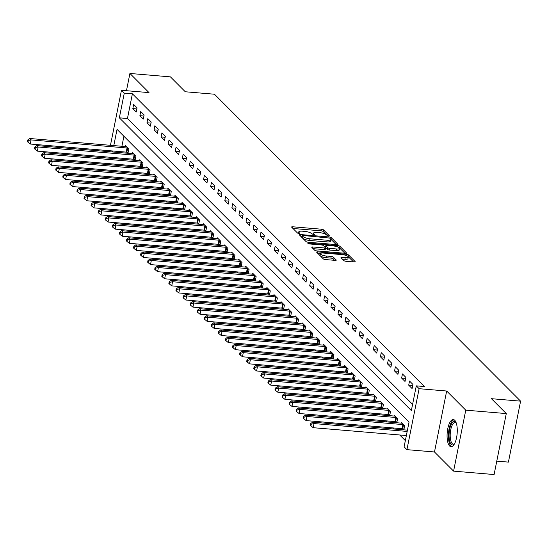 <?xml version="1.0" encoding="UTF-8"?>
<svg xmlns="http://www.w3.org/2000/svg" width="548" height="548" viewBox="0 0 548 548"><rect width="100%" height="100%" fill="white"/><g stroke="black" fill="none" stroke-linecap="round" stroke-linejoin="round"><path stroke-width="0.82" d="M328.697 236.099L329.423 235.804L323.519 229.886A1.713 0.473 11.3 0 0 321.375 229.194L292.742 226.783A1.713 0.473 11.3 0 0 291.611 227.002A1.713 0.473 11.3 0 0 291.707 227.201L297.605 233.119L299.9 233.448L299.071 232.544A5.494 1.514 11.3 0 1 298.776 231.893A5.494 1.514 11.3 0 1 302.386 231.188L304.77 231.393A5.494 1.514 11.3 0 1 311.641 233.599L313.901 234.852L314.696 234.695L313.867 233.791A5.494 1.514 11.3 0 1 313.572 233.14A5.494 1.514 11.3 0 1 317.176 232.434L319.566 232.64A5.494 1.514 11.3 0 1 326.43 234.852L328.697 236.099M454.744 420.275A13.632 4.994 -85.2 0 0 453.319 419.542A13.632 4.994 -85.2 0 0 447.428 430.68A13.632 4.994 -85.2 0 0 449.607 445.983A13.632 4.994 -85.2 0 0 451.031 446.716A13.632 4.994 -85.2 0 0 456.922 435.578A13.632 4.994 -85.2 0 0 454.744 420.275M343.884 260.601A1.713 0.473 11.3 0 0 346.028 261.286L354.063 261.965A1.713 0.473 11.3 0 0 355.193 261.745A1.713 0.473 11.3 0 0 355.097 261.547L348.542 254.971A1.713 0.473 11.3 0 0 346.398 254.279L317.765 251.868A1.713 0.473 11.3 0 0 316.634 252.087A1.713 0.473 11.3 0 0 316.73 252.292L323.286 258.861A1.713 0.473 11.3 0 0 325.43 259.553L335.136 260.369A1.713 0.473 11.3 0 0 336.26 260.149A1.713 0.473 11.3 0 0 336.171 259.951L333.362 257.135A1.713 0.473 11.3 0 0 331.218 256.443L326.403 256.039A4.59 1.267 11.3 0 1 320.416 253.649A4.59 1.267 11.3 0 1 323.436 253.06L342.288 254.649A4.59 1.267 11.3 0 1 348.268 257.039A4.59 1.267 11.3 0 1 345.254 257.629L342.116 257.361A1.713 0.473 11.3 0 0 340.986 257.587A1.713 0.473 11.3 0 0 341.082 257.786L343.884 260.601M506.284 413.582L494.097 474.541L453.586 471.129L465.766 410.164L506.284 413.582L491.426 398.691L520.6 401.15L214.453 94.222L185.279 91.763L170.428 76.871L129.91 73.459L149.008 92.605L121.457 90.283L124.286 93.119L132.39 93.804L424.385 386.539L416.288 385.861L419.117 388.696L406.931 449.655L404.102 446.819L409.041 422.104L117.039 129.369L113.799 145.583M465.766 410.164L446.668 391.019L419.117 388.696M336.787 244.648A1.713 0.473 11.3 0 0 337.917 244.429A1.713 0.473 11.3 0 0 337.821 244.223L331.273 237.654A1.713 0.473 11.3 0 0 329.122 236.962L300.489 234.551A1.713 0.473 11.3 0 0 299.359 234.77A1.713 0.473 11.3 0 0 299.455 234.976L306.01 241.545A1.713 0.473 11.3 0 0 308.154 242.237L336.787 244.648M339.911 246.312L346.459 252.881A1.713 0.473 11.3 0 1 346.555 253.087A1.713 0.473 11.3 0 1 345.425 253.306L316.792 250.895A1.713 0.473 11.3 0 1 314.648 250.203L311.839 247.388A1.713 0.473 11.3 0 1 311.75 247.189A1.713 0.473 11.3 0 1 312.874 246.97L324.491 247.949A1.713 0.473 11.3 0 0 325.615 247.723A1.713 0.473 11.3 0 0 325.526 247.525L323.663 245.662A1.713 0.473 11.3 0 0 321.518 244.97L309.428 243.949L307.86 243.326L308.647 243.168L337.76 245.62A1.713 0.473 11.3 0 1 339.911 246.312L339.575 247.963L344.863 253.258M129.91 73.459L126.465 90.701M132.39 93.804L127.451 118.519L412.582 404.376M132.828 108.586L136.226 111.991L137.048 107.867L133.657 104.463L132.828 108.586L136.842 108.922M139.904 115.676L143.302 119.08L144.124 114.964L140.726 111.559L139.904 115.676L143.912 116.012M146.98 122.766L150.371 126.17L151.2 122.053L147.802 118.649L146.98 122.766L150.988 123.108M154.05 129.855L157.447 133.26L158.269 129.143L154.879 125.739L154.05 129.855L158.057 130.198M161.126 136.952L164.523 140.357L165.345 136.233L161.948 132.828L161.126 136.952L165.133 137.288M168.202 144.042L171.593 147.446L172.421 143.329L169.024 139.925L168.202 144.042L172.209 144.377M175.271 151.132L178.669 154.536L179.491 150.419L176.093 147.015L175.271 151.132L179.278 151.474M182.347 158.221L185.745 161.626L186.567 157.509L183.169 154.104L182.347 158.221L186.354 158.564M189.423 165.318L192.814 168.722L193.636 164.599L190.245 161.194L189.423 165.318L193.43 165.654M196.492 172.408L199.89 175.812L200.712 171.695L197.314 168.291L196.492 172.408L200.5 172.743M203.568 179.497L206.966 182.902L207.788 178.785L204.39 175.381L203.568 179.497L207.576 179.84M210.644 186.594L214.035 189.992L214.857 185.875L211.466 182.47L210.644 186.594L214.652 186.93M217.714 193.684L221.111 197.088L221.933 192.965L218.536 189.56L217.714 193.684L221.721 194.019M224.79 200.774L228.187 204.178L229.009 200.061L225.612 196.657L224.79 200.774L228.797 201.109M231.859 207.863L235.256 211.268L236.078 207.151L232.688 203.746L231.859 207.863L235.873 208.206M238.935 214.96L242.332 218.364L243.154 214.241L239.757 210.836L238.935 214.96L242.942 215.296M246.011 222.05L249.402 225.454L250.231 221.33L246.833 217.933L246.011 222.05L250.018 222.385M253.08 229.139L256.478 232.544L257.3 228.427L253.909 225.023L253.08 229.139L257.094 229.475M260.156 236.229L263.554 239.634L264.376 235.517L260.978 232.112L260.156 236.229L264.163 236.572M267.232 243.326L270.623 246.73L271.452 242.606L268.054 239.202L267.232 243.326L271.239 243.661M274.301 250.415L277.699 253.82L278.521 249.703L275.13 246.299L274.301 250.415L278.309 250.751M281.377 257.505L284.775 260.91L285.597 256.793L282.199 253.388L281.377 257.505L285.385 257.841M288.454 264.595L291.844 267.999L292.666 263.883L289.276 260.478L288.454 264.595L292.461 264.937M295.523 271.692L298.92 275.096L299.742 270.972L296.345 267.568L295.523 271.692L299.53 272.027M302.599 278.781L305.996 282.186L306.818 278.069L303.421 274.664L302.599 278.781L306.606 279.117M309.675 285.871L313.066 289.276L313.888 285.159L310.497 281.754L309.675 285.871L313.682 286.214M316.744 292.961L320.142 296.365L320.964 292.248L317.566 288.844L316.744 292.961L320.751 293.303M323.82 300.057L327.218 303.462L328.04 299.338L324.642 295.934L323.82 300.057L327.827 300.393M330.896 307.147L334.287 310.552L335.109 306.435L331.718 303.03L330.896 307.147L334.903 307.483M337.965 314.237L341.363 317.641L342.185 313.524L338.787 310.12L337.965 314.237L341.973 314.579M345.041 321.334L348.439 324.731L349.261 320.614L345.863 317.21L345.041 321.334L349.049 321.669M352.111 328.423L355.508 331.828L356.33 327.704L352.939 324.3L352.111 328.423L356.125 328.759M359.187 335.513L362.584 338.917L363.406 334.801L360.009 331.396L359.187 335.513L363.194 335.849M366.263 342.603L369.653 346.007L370.482 341.89L367.085 338.486L366.263 342.603L370.27 342.945M373.332 349.699L376.729 353.104L377.551 348.98L374.161 345.576L373.332 349.699L377.346 350.035M380.408 356.789L383.805 360.194L384.628 356.07L381.23 352.672L380.408 356.789L384.415 357.125M387.484 363.879L390.875 367.283L391.704 363.166L388.306 359.762L387.484 363.879L391.491 364.215M394.553 370.969L397.951 374.373L398.773 370.256L395.382 366.852L394.553 370.969L398.56 371.311M401.629 378.065L405.027 381.47L405.849 377.346L402.451 373.942L401.629 378.065L405.636 378.401M408.705 385.155L412.096 388.559L412.918 384.436L409.527 381.038L408.705 385.155L412.713 385.491M123.848 158.413L124.944 159.516M130.924 165.51L132.02 166.606M137.993 172.599L139.096 173.695M145.069 179.689L146.165 180.792M152.145 186.779L153.241 187.882M159.215 193.876L160.317 194.972M166.291 200.965L167.387 202.068M173.367 208.055L174.463 209.158M180.436 215.145L181.532 216.248M187.512 222.241L188.608 223.337M194.588 229.331L195.684 230.434M201.657 236.421L202.753 237.524M208.733 243.511L209.829 244.614M215.802 250.607L216.905 251.703M222.878 257.697L223.974 258.8M229.954 264.787L231.051 265.89M237.024 271.883L238.127 272.979M244.1 278.973L245.196 280.069M251.176 286.063L252.272 287.166M258.245 293.153L259.348 294.255M265.321 300.249L266.417 301.345M272.397 307.339L273.493 308.435M279.466 314.429L280.569 315.532M286.542 321.518L287.638 322.621M293.618 328.615L294.714 329.711M300.688 335.705L301.784 336.808M307.764 342.795L308.86 343.897M314.84 349.884L315.936 350.987M321.909 356.981L323.005 358.077M328.985 364.071L330.081 365.174M336.054 371.16L337.157 372.263M343.13 378.25L344.226 379.353M350.206 385.347L351.302 386.443M357.275 392.437L358.378 393.539M364.351 399.526L365.448 400.629M371.428 406.623L372.524 407.719M378.497 413.713L379.6 414.809M385.573 420.802L386.669 421.905M392.649 427.892L393.745 428.995M399.718 434.989L405.342 440.619M123.91 136.247L121.903 146.268M120.827 151.666L120.629 152.659M127.074 152.255L127.999 153.18L128.821 149.063L125.424 145.658L125.245 146.549M134.15 159.345L135.068 160.269L135.89 156.153L132.5 152.748L132.321 153.639M141.22 166.441L142.144 167.359L142.966 163.242L139.569 159.838L139.391 160.735M148.296 173.531L149.214 174.456L150.042 170.332L146.645 166.928L146.467 167.825M155.372 180.621L156.29 181.546L157.112 177.429L153.721 174.024L153.543 174.915M162.441 187.711L163.366 188.635L164.188 184.518L160.79 181.114L160.612 182.011M169.517 194.807L170.435 195.725L171.264 191.608L167.866 188.204L167.688 189.101M176.593 201.897L177.511 202.822L178.333 198.698L174.942 195.294L174.757 196.191M183.662 208.987L184.587 209.911L185.409 205.795L182.011 202.39L181.833 203.281M190.738 216.083L191.656 217.001L192.485 212.884L189.087 209.48L188.909 210.377M197.814 223.173L198.732 224.098L199.554 219.974L196.157 216.57L195.979 217.467M204.884 230.263L205.808 231.188L206.63 227.064L203.233 223.666L203.055 224.557M211.96 237.353L212.877 238.277L213.699 234.16L210.309 230.756L210.131 231.646M219.036 244.449L219.954 245.367L220.776 241.25L217.378 237.846L217.2 238.743M226.105 251.539L227.03 252.464L227.852 248.34L224.454 244.935L224.276 245.833M233.181 258.629L234.099 259.553L234.921 255.436L231.53 252.032L231.352 252.923M240.25 265.718L241.175 266.643L241.997 262.526L238.599 259.122L238.421 260.012M247.326 272.815L248.251 273.733L249.073 269.616L245.675 266.212L245.497 267.109M254.402 279.905L255.32 280.829L256.142 276.706L252.751 273.301L252.573 274.199M261.471 286.994L262.396 287.919L263.218 283.802L259.821 280.398L259.642 281.288M268.547 294.084L269.465 295.009L270.294 290.892L266.897 287.488L266.718 288.378M275.623 301.181L276.541 302.099L277.363 297.982L273.973 294.577L273.795 295.475M282.693 308.271L283.617 309.195L284.439 305.072L281.042 301.667L280.864 302.565M289.769 315.36L290.687 316.285L291.515 312.168L288.118 308.764L287.94 309.654M296.845 322.45L297.763 323.375L298.585 319.258L295.194 315.854L295.009 316.744M303.914 329.547L304.839 330.465L305.661 326.348L302.263 322.943L302.085 323.841M310.99 336.636L311.908 337.561L312.737 333.437L309.339 330.033L309.161 330.93M318.066 343.726L318.984 344.651L319.806 340.534L316.408 337.13L316.23 338.02M325.135 350.823L326.06 351.741L326.882 347.624L323.484 344.219L323.306 345.117M332.211 357.913L333.129 358.837L333.951 354.714L330.56 351.309L330.382 352.206M339.287 365.002L340.205 365.927L341.027 361.803L337.63 358.406L337.452 359.296M346.357 372.092L347.281 373.017L348.103 368.9L344.706 365.495L344.528 366.386M353.433 379.189L354.351 380.107L355.173 375.99L351.782 372.585L351.604 373.483M360.502 386.278L361.427 387.203L362.249 383.079L358.851 379.675L358.673 380.572M367.578 393.368L368.503 394.293L369.325 390.169L365.927 386.772L365.749 387.662M374.654 400.458L375.572 401.383L376.394 397.266L373.003 393.861L372.825 394.752M381.723 407.554L382.648 408.472L383.47 404.356L380.072 400.951L379.894 401.848M388.799 414.644L389.717 415.569L390.546 411.445L387.148 408.041L386.97 408.938M395.875 421.734L396.793 422.659L397.615 418.542L394.224 415.137L394.046 416.028M402.944 428.824L403.869 429.748L404.691 425.632L401.294 422.227L401.115 423.118M496.783 461.128L508.421 462.108L520.6 401.15M446.668 391.019L434.482 451.977L453.586 471.129M434.482 451.977L406.931 449.655M109.771 151.741L109.381 150.7M124.286 93.119L119.348 117.834L411.349 410.575L416.288 385.861M110.463 145.302L121.457 90.283M112.724 150.981L112.525 151.974M127.451 118.519L119.348 117.834M327.409 235.763L323.19 231.537A1.713 0.473 11.3 0 0 321.046 230.845L292.975 228.475M302.085 236.359L300.722 236.243M336.225 244.6L330.944 239.305A1.713 0.473 11.3 0 0 330.629 239.092M329.656 238.079L303.017 235.476L302.229 235.633L303.099 236.578A5.494 1.514 11.3 0 0 309.963 238.791L327.149 240.236A5.494 1.514 11.3 0 0 330.752 239.531A5.494 1.514 11.3 0 0 330.458 238.887L329.656 238.079M302.01 237.174L302.291 235.77M330.752 239.531L330.423 241.182A5.494 1.514 11.3 0 1 326.814 241.887L309.634 240.442A5.494 1.514 11.3 0 1 302.77 238.229L301.962 237.421M313.107 248.662L324.163 249.593A1.713 0.473 11.3 0 0 325.286 249.374A1.713 0.473 11.3 0 0 325.197 249.169M324.156 246.148L325.67 246.278M336.541 248.963A4.59 1.267 11.3 0 0 339.555 248.374A4.59 1.267 11.3 0 0 333.568 245.984L326.923 245.422A1.713 0.473 11.3 0 0 325.8 245.641A1.713 0.473 11.3 0 0 325.889 245.846L327.752 247.71A1.713 0.473 11.3 0 0 329.896 248.402L336.541 248.963L336.212 250.607A4.59 1.267 11.3 0 0 339.226 250.018L339.555 248.374M325.628 247.141A1.713 0.473 11.3 0 0 325.471 247.292A1.713 0.473 11.3 0 0 325.56 247.491L325.889 245.846M336.212 250.607L329.567 250.052A1.713 0.473 11.3 0 1 327.423 249.361L325.56 247.491M339.575 247.963A1.713 0.473 11.3 0 0 339.157 247.696M348.268 257.039L347.939 258.683A4.59 1.267 11.3 0 1 344.925 259.273L342.349 259.06M320.416 253.649L320.087 255.3A4.59 1.267 11.3 0 0 326.074 257.69L326.403 256.039M334.568 260.321L333.033 258.786A1.713 0.473 11.3 0 0 330.889 258.094L326.074 257.69M320.395 253.765L317.998 253.566M353.501 261.917L348.213 256.622A1.713 0.473 11.3 0 0 347.966 256.443M126.341 146.576L126.17 146.59A1.747 0.479 -168.7 0 1 125.602 146.583L29.66 138.493L31.072 139.911L30.25 144.028L126.198 152.118A1.747 0.479 -168.7 0 1 126.841 152.207L128.136 152.467M28.297 140.541L27.729 139.973L27.4 141.624L27.969 142.192L28.297 140.541L31.072 139.911L127.02 148.001A1.747 0.479 -168.7 0 1 127.663 148.09L127.896 148.138M27.729 139.973L29.66 138.493M30.25 144.028L27.969 142.192M133.417 153.673L133.239 153.68A1.747 0.479 -168.7 0 1 132.678 153.673L36.73 145.583L38.148 147.001L37.326 151.125L133.267 159.208A1.747 0.479 -168.7 0 1 133.918 159.304L135.212 159.557M35.367 147.638L34.805 147.07L34.476 148.714L35.038 149.282L35.367 147.638L38.148 147.001L134.089 155.091A1.747 0.479 -168.7 0 1 134.739 155.18L134.972 155.228M34.805 147.07L36.73 145.583M37.326 151.125L35.038 149.282M140.494 160.763L140.315 160.776A1.747 0.479 -168.7 0 1 139.754 160.763L43.806 152.673L45.224 154.091L44.395 158.214L140.343 166.304A1.747 0.479 -168.7 0 1 140.987 166.393L142.288 166.647M42.443 154.728L41.874 154.159L41.545 155.81L42.114 156.372L42.443 154.728L45.224 154.091L141.165 162.181A1.747 0.479 -168.7 0 1 141.809 162.277L142.048 162.318M41.874 154.159L43.806 152.673M44.395 158.214L42.114 156.372M147.563 167.852L147.391 167.866A1.747 0.479 -168.7 0 1 146.823 167.852L50.882 159.769L52.293 161.187L51.471 165.304L147.419 173.394A1.747 0.479 -168.7 0 1 148.063 173.483L149.357 173.743M49.519 161.818L48.95 161.249L48.621 162.9L49.19 163.468L49.519 161.818L52.293 161.187L148.241 169.27A1.747 0.479 -168.7 0 1 148.885 169.366L149.118 169.414M48.95 161.249L50.882 159.769M51.471 165.304L49.19 163.468M154.639 174.942L154.461 174.956A1.747 0.479 -168.7 0 1 153.899 174.949L57.951 166.859L59.369 168.277L58.547 172.394L154.488 180.484A1.747 0.479 -168.7 0 1 155.139 180.573L156.433 180.833M56.588 168.907L56.026 168.346L55.697 169.99L56.259 170.558L56.588 168.907L59.369 168.277L155.31 176.367A1.747 0.479 -168.7 0 1 155.961 176.456L156.194 176.504M56.026 168.346L57.951 166.859M58.547 172.394L56.259 170.558M454.319 444.127A11.796 4.322 94.8 0 1 454.258 444.188A11.796 4.322 94.8 0 1 451.251 444.36A11.796 4.322 94.8 0 1 449.655 429.406A11.796 4.322 94.8 0 1 455.696 422.118A11.796 4.322 94.8 0 1 456.08 422.577A11.796 4.322 94.8 0 1 456.128 422.645M456.217 422.892A10.926 4 -85.2 0 0 455.203 422.419A10.926 4 -85.2 0 0 450.477 431.345A10.926 4 -85.2 0 0 452.223 443.606A10.926 4 -85.2 0 0 453.367 444.195A10.926 4 -85.2 0 0 454.45 443.894M454.08 419.775A13.549 4.959 -85.2 0 0 448.661 431.516A13.549 4.959 -85.2 0 0 450.922 446.01A13.549 4.959 -85.2 0 0 451.812 446.613M161.715 182.039L161.537 182.046A1.747 0.479 -168.7 0 1 160.975 182.039L65.027 173.949L66.438 175.367L65.616 179.491L161.564 187.574A1.747 0.479 -168.7 0 1 162.208 187.669L163.51 187.923M63.664 176.004L63.095 175.435L62.767 177.079L63.335 177.648L63.664 176.004L66.438 175.367L162.386 183.457A1.747 0.479 -168.7 0 1 163.03 183.546L163.27 183.594M63.095 175.435L65.027 173.949M65.616 179.491L63.335 177.648M168.784 189.129L168.613 189.142A1.747 0.479 -168.7 0 1 168.044 189.129L72.103 181.039L73.514 182.463L72.692 186.58L168.64 194.67A1.747 0.479 -168.7 0 1 169.284 194.759L170.579 195.013M70.74 183.094L70.171 182.525L69.843 184.176L70.404 184.738L70.74 183.094L73.514 182.463L169.462 190.546A1.747 0.479 -168.7 0 1 170.106 190.642L170.339 190.683M70.171 182.525L72.103 181.039M72.692 186.58L70.404 184.738M175.86 196.218L175.682 196.232A1.747 0.479 -168.7 0 1 175.12 196.218L79.172 188.135L80.59 189.553L79.768 193.67L175.709 201.76A1.747 0.479 -168.7 0 1 176.353 201.849L177.655 202.109M77.809 190.183L77.247 189.615L76.919 191.266L77.48 191.834L77.809 190.183L80.59 189.553L176.531 197.636A1.747 0.479 -168.7 0 1 177.182 197.732L177.415 197.78M77.247 189.615L79.172 188.135M79.768 193.67L77.48 191.834M182.936 203.308L182.758 203.322A1.747 0.479 -168.7 0 1 182.189 203.315L86.248 195.225L87.659 196.643L86.837 200.76L182.785 208.85A1.747 0.479 -168.7 0 1 183.429 208.946L184.731 209.199M84.885 197.273L84.317 196.711L83.988 198.355L84.556 198.924L84.885 197.273L87.659 196.643L183.607 204.733A1.747 0.479 -168.7 0 1 184.251 204.822L184.484 204.87M84.317 196.711L86.248 195.225M86.837 200.76L84.556 198.924M190.005 210.405L189.827 210.411A1.747 0.479 -168.7 0 1 189.266 210.405L93.324 202.315L94.736 203.733L93.913 207.856L189.855 215.939A1.747 0.479 -168.7 0 1 190.505 216.035L191.8 216.289M91.954 204.37L91.393 203.801L91.064 205.445L91.626 206.014L91.954 204.37L94.736 203.733L190.683 211.823A1.747 0.479 -168.7 0 1 191.327 211.912L191.56 211.96M91.393 203.801L93.324 202.315M93.913 207.856L91.626 206.014M197.081 217.494L196.903 217.508A1.747 0.479 -168.7 0 1 196.342 217.494L100.394 209.411L101.812 210.829L100.99 214.946L196.931 223.036A1.747 0.479 -168.7 0 1 197.575 223.125L198.876 223.379M99.03 211.46L98.469 210.891L98.133 212.542L98.702 213.104L99.03 211.46L101.812 210.829L197.753 218.912A1.747 0.479 -168.7 0 1 198.403 219.008L198.636 219.049M98.469 210.891L100.394 209.411M100.99 214.946L98.702 213.104M204.157 224.584L203.979 224.598A1.747 0.479 -168.7 0 1 203.411 224.584L107.47 216.501L108.881 217.919L108.059 222.036L204.007 230.126A1.747 0.479 -168.7 0 1 204.651 230.215L205.945 230.475M106.107 218.549L105.538 217.981L105.209 219.632L105.778 220.2L106.107 218.549L108.881 217.919L204.829 226.009A1.747 0.479 -168.7 0 1 205.473 226.098L205.706 226.146M105.538 217.981L107.47 216.501M108.059 222.036L105.778 220.2M211.227 231.681L211.049 231.688A1.747 0.479 -168.7 0 1 210.487 231.681L114.539 223.591L115.957 225.009L115.135 229.126L211.076 237.216A1.747 0.479 -168.7 0 1 211.727 237.311L213.021 237.565M113.176 225.639L112.614 225.077L112.285 226.721L112.847 227.29L113.176 225.639L115.957 225.009L211.905 233.099A1.747 0.479 -168.7 0 1 212.549 233.188L212.782 233.236M112.614 225.077L114.539 223.591M115.135 229.126L112.847 227.29M218.303 238.77L218.125 238.777A1.747 0.479 -168.7 0 1 217.563 238.77L121.615 230.681L123.033 232.099L122.211 236.222L218.152 244.305A1.747 0.479 -168.7 0 1 218.796 244.401L220.097 244.655M120.252 232.736L119.683 232.167L119.354 233.811L119.923 234.38L120.252 232.736L123.033 232.099L218.974 240.188A1.747 0.479 -168.7 0 1 219.625 240.284L219.858 240.325M119.683 232.167L121.615 230.681M122.211 236.222L119.923 234.38M225.372 245.86L225.201 245.874A1.747 0.479 -168.7 0 1 224.632 245.86L128.691 237.777L130.102 239.195L129.28 243.312L225.228 251.402A1.747 0.479 -168.7 0 1 225.872 251.491L227.167 251.744M127.328 239.825L126.759 239.257L126.43 240.908L126.999 241.476L127.328 239.825L130.102 239.195L226.05 247.278A1.747 0.479 -168.7 0 1 226.694 247.374L226.927 247.422M126.759 239.257L128.691 237.777M129.28 243.312L126.999 241.476M232.448 252.95L232.27 252.964A1.747 0.479 -168.7 0 1 231.708 252.957L135.76 244.867L137.178 246.285L136.356 250.402L232.297 258.492A1.747 0.479 -168.7 0 1 232.948 258.581L234.243 258.841M134.397 246.915L133.835 246.347L133.507 247.997L134.068 248.566L134.397 246.915L137.178 246.285L233.126 254.375A1.747 0.479 -168.7 0 1 233.77 254.464L234.003 254.512M133.835 246.347L135.76 244.867M136.356 250.402L134.068 248.566M239.524 260.047L239.346 260.053A1.747 0.479 -168.7 0 1 238.784 260.047L142.836 251.957L144.254 253.375L143.425 257.492L239.373 265.581A1.747 0.479 -168.7 0 1 240.017 265.677L241.319 265.931M141.473 254.012L140.905 253.443L140.576 255.087L141.144 255.656L141.473 254.012L144.254 253.375L240.195 261.464A1.747 0.479 -168.7 0 1 240.839 261.554L241.079 261.601M140.905 253.443L142.836 251.957M143.425 257.492L141.144 255.656M246.593 267.136L246.422 267.15A1.747 0.479 -168.7 0 1 245.853 267.136L149.912 259.046L151.323 260.464L150.501 264.588L246.449 272.671A1.747 0.479 -168.7 0 1 247.093 272.767L248.388 273.02M148.549 261.101L147.981 260.533L147.652 262.177L148.22 262.745L148.549 261.101L151.323 260.464L247.271 268.554A1.747 0.479 -168.7 0 1 247.915 268.65L248.148 268.691M147.981 260.533L149.912 259.046M150.501 264.588L148.22 262.745M253.669 274.226L253.491 274.24A1.747 0.479 -168.7 0 1 252.929 274.226L156.981 266.143L158.399 267.561L157.577 271.678L253.519 279.768A1.747 0.479 -168.7 0 1 254.169 279.857L255.464 280.117M155.618 268.191L155.057 267.623L154.728 269.274L155.29 269.842L155.618 268.191L158.399 267.561L254.341 275.644A1.747 0.479 -168.7 0 1 254.991 275.74L255.224 275.788M155.057 267.623L156.981 266.143M157.577 271.678L155.29 269.842M260.745 281.316L260.567 281.329A1.747 0.479 -168.7 0 1 260.005 281.323L164.058 273.233L165.475 274.651L164.647 278.768L260.595 286.857A1.747 0.479 -168.7 0 1 261.238 286.947L262.54 287.207M162.694 275.281L162.126 274.712L161.797 276.363L162.366 276.932L162.694 275.281L165.475 274.651L261.417 282.741A1.747 0.479 -168.7 0 1 262.06 282.83L262.3 282.878M162.126 274.712L164.058 273.233M164.647 278.768L162.366 276.932M267.814 288.412L267.643 288.419A1.747 0.479 -168.7 0 1 267.075 288.412L171.134 280.323L172.545 281.741L171.723 285.864L267.671 293.947A1.747 0.479 -168.7 0 1 268.315 294.043L269.609 294.297M169.77 282.378L169.202 281.809L168.873 283.453L169.442 284.022L169.77 282.378L172.545 281.741L268.493 289.83A1.747 0.479 -168.7 0 1 269.137 289.919L269.369 289.967M169.202 281.809L171.134 280.323M171.723 285.864L169.442 284.022M274.891 295.502L274.712 295.516A1.747 0.479 -168.7 0 1 274.151 295.502L178.203 287.412L179.621 288.83L178.799 292.954L274.74 301.044A1.747 0.479 -168.7 0 1 275.391 301.133L276.685 301.386M176.84 289.467L176.278 288.899L175.949 290.55L176.511 291.111L176.84 289.467L179.621 288.83L275.562 296.92A1.747 0.479 -168.7 0 1 276.213 297.016L276.445 297.057M176.278 288.899L178.203 287.412M178.799 292.954L176.511 291.111M281.967 302.592L281.788 302.606A1.747 0.479 -168.7 0 1 281.227 302.592L185.279 294.509L186.69 295.927L185.868 300.044L281.816 308.134A1.747 0.479 -168.7 0 1 282.46 308.223L283.761 308.483M183.916 296.557L183.347 295.989L183.018 297.639L183.587 298.208L183.916 296.557L186.69 295.927L282.638 304.01A1.747 0.479 -168.7 0 1 283.282 304.106L283.522 304.154M183.347 295.989L185.279 294.509M185.868 300.044L183.587 298.208M289.036 309.682L288.865 309.695A1.747 0.479 -168.7 0 1 288.296 309.689L192.355 301.599L193.766 303.017L192.944 307.133L288.892 315.223A1.747 0.479 -168.7 0 1 289.536 315.312L290.83 315.573M190.992 303.647L190.423 303.085L190.094 304.729L190.656 305.298L190.992 303.647L193.766 303.017L289.714 311.106A1.747 0.479 -168.7 0 1 290.358 311.196L290.591 311.243M190.423 303.085L192.355 301.599M192.944 307.133L190.656 305.298M296.112 316.778L295.934 316.785A1.747 0.479 -168.7 0 1 295.372 316.778L199.424 308.688L200.842 310.106L200.02 314.23L295.961 322.313A1.747 0.479 -168.7 0 1 296.605 322.409L297.906 322.662M198.061 310.743L197.499 310.175L197.17 311.819L197.732 312.387L198.061 310.743L200.842 310.106L296.783 318.196A1.747 0.479 -168.7 0 1 297.434 318.285L297.667 318.333M197.499 310.175L199.424 308.688M200.02 314.23L197.732 312.387M303.188 323.868L303.01 323.882A1.747 0.479 -168.7 0 1 302.441 323.868L206.5 315.778L207.911 317.203L207.089 321.32L303.037 329.41A1.747 0.479 -168.7 0 1 303.681 329.499L304.983 329.752M205.137 317.833L204.568 317.265L204.24 318.915L204.808 319.477L205.137 317.833L207.911 317.203L303.859 325.286A1.747 0.479 -168.7 0 1 304.503 325.382L304.736 325.423M204.568 317.265L206.5 315.778M207.089 321.32L204.808 319.477M310.257 330.958L310.079 330.971A1.747 0.479 -168.7 0 1 309.517 330.958L213.576 322.875L214.987 324.293L214.165 328.41L310.106 336.499A1.747 0.479 -168.7 0 1 310.757 336.588L312.052 336.849M212.206 324.923L211.644 324.354L211.316 326.005L211.877 326.574L212.206 324.923L214.987 324.293L310.935 332.376A1.747 0.479 -168.7 0 1 311.579 332.472L311.812 332.52M211.644 324.354L213.576 322.875M214.165 328.41L211.877 326.574M317.333 338.048L317.155 338.061A1.747 0.479 -168.7 0 1 316.593 338.054L220.645 329.965L222.063 331.382L221.241 335.499L317.182 343.589A1.747 0.479 -168.7 0 1 317.826 343.685L319.128 343.939M219.282 332.013L218.721 331.451L218.385 333.095L218.953 333.664L219.282 332.013L222.063 331.382L318.004 339.472A1.747 0.479 -168.7 0 1 318.655 339.561L318.888 339.609M218.721 331.451L220.645 329.965M221.241 335.499L218.953 333.664M324.409 345.144L324.231 345.151A1.747 0.479 -168.7 0 1 323.663 345.144L227.721 337.054L229.133 338.472L228.311 342.596L324.258 350.679A1.747 0.479 -168.7 0 1 324.902 350.775L326.197 351.028M226.358 339.109L225.79 338.541L225.461 340.185L226.029 340.753L226.358 339.109L229.133 338.472L325.08 346.562A1.747 0.479 -168.7 0 1 325.724 346.651L325.957 346.699M225.79 338.541L227.721 337.054M228.311 342.596L226.029 340.753M331.478 352.234L331.3 352.248A1.747 0.479 -168.7 0 1 330.739 352.234L234.791 344.151L236.209 345.569L235.387 349.686L331.328 357.776A1.747 0.479 -168.7 0 1 331.978 357.865L333.273 358.118M233.427 346.199L232.866 345.63L232.537 347.281L233.099 347.843L233.427 346.199L236.209 345.569L332.156 353.652A1.747 0.479 -168.7 0 1 332.8 353.748L333.033 353.789M232.866 345.63L234.791 344.151M235.387 349.686L233.099 347.843M338.554 359.324L338.376 359.337A1.747 0.479 -168.7 0 1 337.815 359.324L241.867 351.241L243.285 352.659L242.463 356.775L338.404 364.865A1.747 0.479 -168.7 0 1 339.048 364.954L340.349 365.215M240.504 353.289L239.935 352.72L239.606 354.371L240.175 354.94L240.504 353.289L243.285 352.659L339.226 360.748A1.747 0.479 -168.7 0 1 339.876 360.837L340.109 360.885M239.935 352.72L241.867 351.241M242.463 356.775L240.175 354.94M345.624 366.42L345.452 366.427A1.747 0.479 -168.7 0 1 344.884 366.42L248.943 358.33L250.354 359.748L249.532 363.865L345.48 371.955A1.747 0.479 -168.7 0 1 346.124 372.051L347.418 372.304M247.58 360.379L247.011 359.817L246.682 361.461L247.251 362.029L247.58 360.379L250.354 359.748L346.302 367.838A1.747 0.479 -168.7 0 1 346.946 367.927L347.179 367.975M247.011 359.817L248.943 358.33M249.532 363.865L247.251 362.029M352.7 373.51L352.522 373.517A1.747 0.479 -168.7 0 1 351.96 373.51L256.012 365.42L257.43 366.838L256.608 370.962L352.549 379.045A1.747 0.479 -168.7 0 1 353.2 379.141L354.494 379.394M254.649 367.475L254.087 366.907L253.758 368.551L254.32 369.119L254.649 367.475L257.43 366.838L353.378 374.928A1.747 0.479 -168.7 0 1 354.022 375.017L354.255 375.065M254.087 366.907L256.012 365.42M256.608 370.962L254.32 369.119M359.776 380.6L359.598 380.613A1.747 0.479 -168.7 0 1 359.036 380.6L263.088 372.517L264.506 373.935L263.677 378.052L359.625 386.141A1.747 0.479 -168.7 0 1 360.269 386.23L361.57 386.484M261.725 374.565L261.156 373.996L260.827 375.647L261.396 376.216L261.725 374.565L264.506 373.935L360.447 382.018A1.747 0.479 -168.7 0 1 361.091 382.114L361.331 382.161M261.156 373.996L263.088 372.517M263.677 378.052L261.396 376.216M366.845 387.689L366.674 387.703A1.747 0.479 -168.7 0 1 366.105 387.696L270.164 379.606L271.575 381.024L270.753 385.141L366.701 393.231A1.747 0.479 -168.7 0 1 367.345 393.32L368.64 393.58M268.801 381.655L268.232 381.086L267.904 382.737L268.472 383.305L268.801 381.655L271.575 381.024L367.523 389.114A1.747 0.479 -168.7 0 1 368.167 389.203L368.4 389.251M268.232 381.086L270.164 379.606M270.753 385.141L268.472 383.305M373.921 394.786L373.743 394.793A1.747 0.479 -168.7 0 1 373.181 394.786L277.233 386.696L278.651 388.114L277.829 392.231L373.77 400.321A1.747 0.479 -168.7 0 1 374.421 400.417L375.716 400.67M275.87 388.751L275.308 388.183L274.98 389.827L275.541 390.395L275.87 388.751L278.651 388.114L374.592 396.204A1.747 0.479 -168.7 0 1 375.243 396.293L375.476 396.341M275.308 388.183L277.233 386.696M277.829 392.231L275.541 390.395M380.997 401.876L380.819 401.89A1.747 0.479 -168.7 0 1 380.257 401.876L284.309 393.786L285.727 395.204L284.898 399.328L380.846 407.411A1.747 0.479 -168.7 0 1 381.49 407.507L382.792 407.76M282.946 395.841L282.378 395.272L282.049 396.916L282.617 397.485L282.946 395.841L285.727 395.204L381.668 403.294A1.747 0.479 -168.7 0 1 382.312 403.39L382.552 403.431M282.378 395.272L284.309 393.786M284.898 399.328L282.617 397.485M388.066 408.966L387.895 408.979A1.747 0.479 -168.7 0 1 387.326 408.966L291.385 400.883L292.796 402.3L291.974 406.417L387.922 414.507A1.747 0.479 -168.7 0 1 388.566 414.596L389.861 414.857M290.022 402.931L289.454 402.362L289.125 404.013L289.693 404.582L290.022 402.931L292.796 402.3L388.744 410.384A1.747 0.479 -168.7 0 1 389.388 410.479L389.621 410.527M289.454 402.362L291.385 400.883M291.974 406.417L289.693 404.582M395.142 416.055L394.964 416.069A1.747 0.479 -168.7 0 1 394.402 416.062L298.454 407.972L299.872 409.39L299.05 413.507L394.992 421.597A1.747 0.479 -168.7 0 1 395.642 421.686L396.937 421.946M297.091 410.02L296.53 409.452L296.201 411.103L296.763 411.671L297.091 410.02L299.872 409.39L395.814 417.48A1.747 0.479 -168.7 0 1 396.464 417.569L396.697 417.617M296.53 409.452L298.454 407.972M299.05 413.507L296.763 411.671M402.218 423.152L402.04 423.159A1.747 0.479 -168.7 0 1 401.479 423.152L305.531 415.062L306.942 416.48L306.12 420.604L402.068 428.687A1.747 0.479 -168.7 0 1 402.712 428.783L404.013 429.036M304.167 417.117L303.599 416.549L303.27 418.193L303.839 418.761L304.167 417.117L306.942 416.48L402.89 424.57A1.747 0.479 -168.7 0 1 403.534 424.659L403.773 424.707M303.599 416.549L305.531 415.062M306.12 420.604L303.839 418.761M407.438 430.146L312.607 422.152L314.018 423.57L313.196 427.693L406.356 435.544M311.243 424.207L310.675 423.638L310.346 425.289L310.908 425.851L311.243 424.207L314.018 423.57L407.178 431.427M310.675 423.638L312.607 422.152M313.196 427.693L310.908 425.851M313.661 234.825L313.867 233.791M298.866 233.578L299.071 232.544M292.495 227.995L292.742 226.783M321.046 230.845L321.375 229.194M323.19 231.537L323.519 229.886M300.242 235.763L300.489 234.551M328.964 237.75L329.122 236.962M330.944 239.305L331.273 237.654M337.753 244.579L337.821 244.223M302.77 238.229L303.099 236.578M309.634 240.442L309.963 238.791M326.814 241.887L327.149 240.236M346.391 253.238L346.459 252.881M312.634 248.182L312.874 246.97M324.163 249.593L324.491 247.949M308.531 243.771L308.647 243.168M337.513 246.847L337.76 245.62M327.423 249.361L327.752 247.71M329.567 250.052L329.896 248.402M341.87 258.581L342.116 257.361M344.925 259.273L345.254 257.629M330.889 258.094L331.218 256.443M333.033 258.786L333.362 257.135M336.095 260.3L336.171 259.951M317.518 253.087L317.765 251.868M346.158 255.484L346.398 254.279M348.213 256.622L348.542 254.971M355.029 261.896L355.097 261.547M126.198 152.118L127.02 148.001M126.841 152.207L127.663 148.09M133.267 159.208L134.089 155.091M133.918 159.304L134.739 155.18M140.343 166.304L141.165 162.181M140.987 166.393L141.809 162.277M147.419 173.394L148.241 169.27M148.063 173.483L148.885 169.366M154.488 180.484L155.31 176.367M155.139 180.573L155.961 176.456M161.564 187.574L162.386 183.457M162.208 187.669L163.03 183.546M168.64 194.67L169.462 190.546M169.284 194.759L170.106 190.642M175.709 201.76L176.531 197.636M176.353 201.849L177.182 197.732M182.785 208.85L183.607 204.733M183.429 208.946L184.251 204.822M189.855 215.939L190.683 211.823M190.505 216.035L191.327 211.912M196.931 223.036L197.753 218.912M197.575 223.125L198.403 219.008M204.007 230.126L204.829 226.009M204.651 230.215L205.473 226.098M211.076 237.216L211.905 233.099M211.727 237.311L212.549 233.188M218.152 244.305L218.974 240.188M218.796 244.401L219.625 240.284M225.228 251.402L226.05 247.278M225.872 251.491L226.694 247.374M232.297 258.492L233.126 254.375M232.948 258.581L233.77 254.464M239.373 265.581L240.195 261.464M240.017 265.677L240.839 261.554M246.449 272.671L247.271 268.554M247.093 272.767L247.915 268.65M253.519 279.768L254.341 275.644M254.169 279.857L254.991 275.74M260.595 286.857L261.417 282.741M261.238 286.947L262.06 282.83M267.671 293.947L268.493 289.83M268.315 294.043L269.137 289.919M274.74 301.044L275.562 296.92M275.391 301.133L276.213 297.016M281.816 308.134L282.638 304.01M282.46 308.223L283.282 304.106M288.892 315.223L289.714 311.106M289.536 315.312L290.358 311.196M295.961 322.313L296.783 318.196M296.605 322.409L297.434 318.285M303.037 329.41L303.859 325.286M303.681 329.499L304.503 325.382M310.106 336.499L310.935 332.376M310.757 336.588L311.579 332.472M317.182 343.589L318.004 339.472M317.826 343.685L318.655 339.561M324.258 350.679L325.08 346.562M324.902 350.775L325.724 346.651M331.328 357.776L332.156 353.652M331.978 357.865L332.8 353.748M338.404 364.865L339.226 360.748M339.048 364.954L339.876 360.837M345.48 371.955L346.302 367.838M346.124 372.051L346.946 367.927M352.549 379.045L353.378 374.928M353.2 379.141L354.022 375.017M359.625 386.141L360.447 382.018M360.269 386.23L361.091 382.114M366.701 393.231L367.523 389.114M367.345 393.32L368.167 389.203M373.77 400.321L374.592 396.204M374.421 400.417L375.243 396.293M380.846 407.411L381.668 403.294M381.49 407.507L382.312 403.39M387.922 414.507L388.744 410.384M388.566 414.596L389.388 410.479M394.992 421.597L395.814 417.48M395.642 421.686L396.464 417.569M402.068 428.687L402.89 424.57M402.712 428.783L403.534 424.659M313.251 234.743L313.572 233.14M298.454 233.496L298.776 231.893M301.9 237.277L302.229 235.633M325.286 249.374L325.615 247.723M325.471 247.292L325.8 245.641"/></g></svg>
